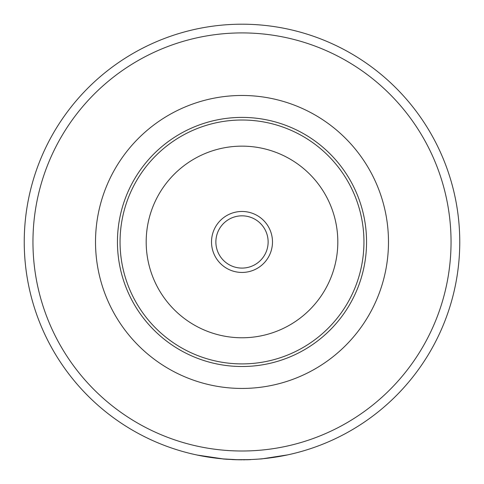 <?xml version="1.0" encoding="UTF-8"?>
<svg xmlns="http://www.w3.org/2000/svg" width="484" height="484" viewBox="0 0 484 484"><rect width="100%" height="100%" fill="white"/><g stroke="black" fill="none" stroke-linecap="round" stroke-linejoin="round"><path stroke-width="0.73" d="M222.912 458.874L197.188 455.051M195.808 454.76L198.428 455.311M242 459.715A217.758 217.758 0 0 1 24.242 241.958A217.758 217.758 0 0 1 242 24.2A217.758 217.758 0 0 1 459.758 241.958A217.758 217.758 0 0 1 242 459.715A217.758 217.758 0 0 1 24.242 241.958A217.758 217.758 0 0 1 242 24.2M242 366.515A124.557 124.557 0 0 1 117.443 241.958A124.557 124.557 0 0 1 242 117.4A124.557 124.557 0 0 1 366.557 241.958A124.557 124.557 0 0 1 242 366.515M242 388.44A146.483 146.483 0 0 1 95.517 241.958A146.483 146.483 0 0 1 242 95.475A146.483 146.483 0 0 1 388.483 241.958A146.483 146.483 0 0 1 242 388.44M242 120.014A121.944 121.944 0 0 1 363.944 241.958A121.944 121.944 0 0 1 242 363.901A121.944 121.944 0 0 1 120.056 241.958A121.944 121.944 0 0 1 242 120.014A121.944 121.944 0 0 1 363.944 241.958A121.944 121.944 0 0 1 242 363.901A121.944 121.944 0 0 1 120.056 241.958A121.944 121.944 0 0 1 242 120.014A121.944 121.944 0 0 0 120.056 241.958A121.944 121.944 0 0 0 242 363.901M285.548 455.317L287.859 454.827M287.52 454.899L261.765 458.899L252.721 459.449M246.102 459.764L246.489 459.752M244.366 459.788L245.207 459.776M223.433 459.007L224.83 459.122M224.939 459.128L227.069 459.286M232.229 459.582L238.866 459.776M247.04 459.739L248.982 459.685M249.151 459.685L249.702 459.661M225.889 459.201L235.315 459.697L250.827 459.619M243.113 459.8L244.257 459.788M223.372 458.917L238.715 459.776M232.919 459.612L236.779 459.739M238.533 459.77L241.927 459.8M222.9 458.959L223.584 459.02M223.638 459.026L224.885 459.128M242 268.088A26.13 26.13 0 0 1 215.87 241.958A26.13 26.13 0 0 1 242 215.828A26.13 26.13 0 0 1 268.13 241.958A26.13 26.13 0 0 1 242 268.088M242 272.444A30.486 30.486 0 0 1 211.514 241.958A30.486 30.486 0 0 1 242 211.472A30.486 30.486 0 0 1 272.486 241.958A30.486 30.486 0 0 1 242 272.444M242 451.003A209.046 209.046 0 0 1 32.954 241.958A209.046 209.046 0 0 1 242 32.912A209.046 209.046 0 0 1 451.046 241.958A209.046 209.046 0 0 1 242 451.003M242 146.144A95.814 95.814 0 0 1 337.814 241.958A95.814 95.814 0 0 1 242 337.771A95.814 95.814 0 0 1 146.186 241.958A95.814 95.814 0 0 1 242 146.144"/></g></svg>
